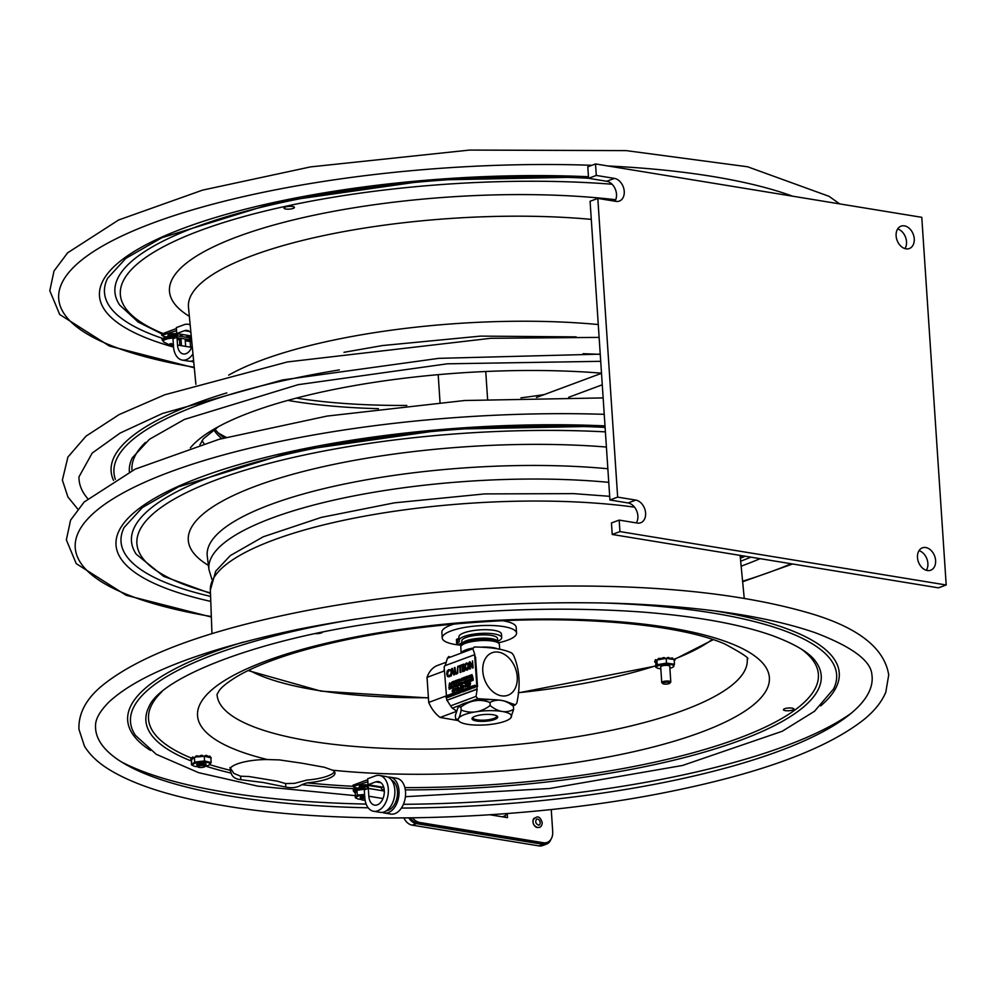 <?xml version="1.0" encoding="UTF-8"?>
<svg xmlns="http://www.w3.org/2000/svg" width="996" height="996" viewBox="0 0 996 996"><rect width="100%" height="100%" fill="white"/><g stroke="black" fill="none" stroke-linecap="round" stroke-linejoin="round"><path stroke-width="1.49" d="M617.657 497.116L635.784 500.092A11.94 8.628 -110.4 0 1 645.284 510.799A11.94 8.628 -110.4 0 1 640.702 522.763A11.94 8.628 -110.4 0 1 637.303 523.062L619.176 520.099L619.948 531.59L946.2 584.988L921.786 217.327L595.521 163.942L596.293 175.433L614.408 178.396A11.94 8.628 -110.4 0 1 623.919 189.103A11.94 8.628 -110.4 0 1 619.338 201.068A11.94 8.628 -110.4 0 1 615.939 201.366L597.812 198.403L617.657 497.116L609.926 499.992L590.08 201.279L597.812 198.403M896.114 235.865A11.94 8.628 -110.4 0 1 901.019 226.154A11.94 8.628 -110.4 0 1 913.27 234.334A11.94 8.628 -110.4 0 1 909.336 248.527A11.94 8.628 -110.4 0 1 896.114 235.865M917.49 557.561A11.94 8.628 -110.4 0 1 922.383 547.85A11.94 8.628 -110.4 0 1 934.634 556.029A11.94 8.628 -110.4 0 1 930.712 570.222A11.94 8.628 -110.4 0 1 917.49 557.561M619.176 520.099L611.457 522.975L612.216 534.466L938.469 587.852L946.2 584.988M619.948 531.59L612.216 534.466M595.521 163.942L587.789 166.818L588.561 178.296L596.293 175.433M614.93 201.204A11.94 8.628 69.6 0 0 615.316 189.19A11.94 8.628 69.6 0 0 606.689 181.272L588.561 178.296M636.295 522.9A11.94 8.628 69.6 0 0 636.681 510.886A11.94 8.628 69.6 0 0 628.053 502.955L609.926 499.992M904.966 248.614A11.94 8.628 69.6 0 0 905.538 237.21A11.94 8.628 69.6 0 0 897.657 228.956M926.342 570.297A11.94 8.628 69.6 0 0 926.903 558.905A11.94 8.628 69.6 0 0 919.034 550.651M568.654 397.292L602.269 384.792M536.433 397.491L601.509 373.301M489.721 647.251A16.471 4.333 -3.8 0 1 487.866 647.686M472.888 648.707A16.471 4.333 -3.8 0 1 470.722 648.521M497.651 642.395A17.903 4.719 176.2 0 0 497.763 641.785A17.903 4.719 176.2 0 0 485.924 638.162A17.903 4.719 176.2 0 0 466.302 640.752A17.903 4.719 176.2 0 0 462.032 644.163A17.903 4.719 176.2 0 0 462.206 644.748M483.496 647.375A17.903 4.719 176.2 0 0 485.774 647.076M497.763 641.785L497.539 638.523A17.903 4.719 176.2 0 0 479.362 635.012A17.903 4.719 176.2 0 0 461.808 640.901L462.032 644.163M403.89 817.953A11.94 8.628 69.6 0 0 412.207 825.161L539.085 845.928A11.94 8.628 69.6 0 0 542.471 845.616L546.63 844.073A11.94 8.628 69.6 0 0 550.925 839.342M408.858 817.903A11.94 8.628 69.6 0 0 416.365 823.617L543.243 844.371A11.94 8.628 69.6 0 0 546.63 844.073M507.487 813.533A17.903 11.442 99.3 0 1 502.407 816.82M507.238 813.782L507.499 817.654L490.007 814.79M551.249 809.511L552.705 831.523A13.371 9.661 -110.4 0 1 547.215 842.392A13.371 9.661 -110.4 0 1 543.405 842.728L419.789 822.497A13.371 9.661 -110.4 0 1 412.605 817.865M410.252 817.89A13.371 9.661 69.6 0 0 417.947 823.194L541.563 843.425A13.371 9.661 69.6 0 0 545.36 843.077L547.215 842.392M537.641 827.564A5.254 3.797 -110.4 0 1 533.395 823.792A5.254 3.797 -110.4 0 1 534.142 818.164M540.181 822.596A3.249 2.353 -110.4 0 1 538.848 825.236C535.711 823.904 534.952 821.874 536.583 819.148A3.249 2.353 -110.4 0 1 540.181 822.596M454.164 624.019A37.238 9.798 176.2 0 0 450.74 625.164A37.238 9.798 176.2 0 0 441.863 632.261L442.236 638A37.238 9.798 176.2 0 0 461.721 645.271M498.212 642.843A37.238 9.798 176.2 0 0 516.551 633.058L516.177 627.318A37.238 9.798 176.2 0 0 502.893 620.782M516.551 633.058A37.238 9.798 176.2 0 0 491.949 625.513A37.238 9.798 176.2 0 0 451.126 630.904A37.238 9.798 176.2 0 0 442.236 638M461.92 645.059L461.87 645.047A26.133 6.885 176.2 0 1 456.94 643.503A2.864 0.759 -3.8 0 1 456.654 643.204A2.864 0.759 -3.8 0 1 457.338 642.669L457.102 639.083A2.864 0.759 176.2 0 0 456.417 639.631L456.654 643.204M457.102 639.083L457.737 638.847L457.338 642.669M462.02 644.026L459.953 643.628L461.945 642.955M497.726 641.262A21.314 5.615 176.2 0 0 501.698 637.652A21.314 5.615 176.2 0 0 480.06 633.456A21.314 5.615 176.2 0 0 459.156 640.465A21.314 5.615 176.2 0 0 459.343 641.113A5.964 1.569 176.2 0 1 459.393 641.287A5.964 1.569 176.2 0 1 457.973 642.432M458.994 638.1A5.964 1.569 -3.8 0 1 457.737 638.847M501.698 637.652L501.461 634.066A21.314 5.615 176.2 0 0 479.811 629.87A21.314 5.615 176.2 0 0 458.919 636.892L459.156 640.465M87.748 498.647A389.125 102.451 -3.8 0 1 78.983 476.835L92.217 453.055L120.13 433.061L162.535 413.452L282.341 379.986L438.8 358.348L600.239 354.153M221.722 438.564A253.582 66.757 -3.8 0 1 213.804 429.724A253.519 66.744 176.2 0 0 221.772 438.551M190.348 447.864A284.283 74.849 -3.8 0 1 601.497 373.164M214.887 428.977A253.619 66.769 176.2 0 0 224.212 437.891M288.641 206.421A5.254 1.382 176.2 0 0 289.575 206.359M292.6 206.496A5.254 1.382 -3.8 0 1 294.443 207.417A5.254 1.382 -3.8 0 1 289.288 209.135A5.254 1.382 -3.8 0 1 283.96 208.114A5.254 1.382 -3.8 0 1 286.96 206.645A5.254 1.382 -3.8 0 1 292.6 206.496M229.952 767.518L233.886 773.419L240.634 776.208L248.925 776.519L277.149 781.138L285.578 783.566L294.579 783.354L306.805 780.092A30.079 7.918 176.2 0 0 334.444 771.713M263.28 782.507L240.87 779.706C235.454 779.121 232.23 776.917 231.184 773.133L230.138 770.269A30.079 7.918 -3.8 0 1 230.014 769.684A30.079 7.918 -3.8 0 1 267.438 759.55L279.465 759.923L301.913 763.197L324.422 767.281L332.527 770.194A30.079 7.918 -3.8 0 1 334.992 773.058A30.079 7.918 -3.8 0 1 306.992 782.844L301.813 784.686C297.381 787.575 292.052 788.371 285.815 787.064L263.28 782.507M322.517 632.211A5.254 1.382 -3.8 0 1 315.57 633.655M792.057 708.106A5.254 1.382 -3.8 0 1 793.887 709.015A5.254 1.382 -3.8 0 1 788.745 710.746A5.254 1.382 -3.8 0 1 783.416 709.712A5.254 1.382 -3.8 0 1 786.417 708.256A5.254 1.382 -3.8 0 1 792.057 708.106M788.097 708.019A5.254 1.382 176.2 0 0 789.031 707.957M368.196 807.806A389.125 102.451 -3.8 0 1 231.869 796.339A389.125 102.451 -3.8 0 1 95.529 725.997C95.355 719.261 99.762 711.331 108.763 702.217C139.191 673.831 202.561 649.467 298.9 629.148C401.948 608.867 508.271 600.264 617.881 603.352C701.595 606.415 767.406 616.213 815.313 632.746C851.879 646.728 870.728 660.622 871.861 674.441A389.125 102.451 -3.8 0 1 779.32 751.009A389.125 102.451 -3.8 0 1 401.4 808.067M365.084 800.149A3.586 0.946 -3.8 0 1 361.61 799.688A3.586 0.946 -3.8 0 1 364.847 798.269M364.773 797.099A4.532 1.195 176.2 0 0 360.44 798.593A4.532 1.195 176.2 0 0 360.639 798.904L361.61 799.688M202.337 765.563A3.586 0.946 -3.8 0 1 204.952 766.559A3.586 0.946 -3.8 0 1 201.566 767.48A3.586 0.946 -3.8 0 1 198.079 767.02A3.586 0.946 -3.8 0 1 198.901 766.048A3.586 0.946 -3.8 0 1 202.337 765.563M204.952 766.559L205.811 765.65A4.532 1.195 176.2 0 0 205.973 765.314A4.532 1.195 176.2 0 0 202.499 764.38A4.532 1.195 176.2 0 0 196.922 765.912A4.532 1.195 176.2 0 0 197.108 766.223L198.079 767.02M170.615 345.45L163.556 341.952L163.182 340.084L169.581 337.395L176.18 336.934A9.487 2.502 176.2 0 0 163.742 340.408M173.503 345.5L169.743 345.239L172.171 345.226L172.096 344.155M172.171 345.226L169.768 343.994L171.125 343.545L173.516 344.778M173.429 345.612L170.428 345.413M364.685 795.904A4.681 1.233 176.2 0 0 360.378 797.086A4.681 1.233 176.2 0 0 360.39 797.734M364.623 794.87A8.628 2.266 176.2 0 0 357.377 798.705A8.628 2.266 176.2 0 0 361.274 799.415M366.466 789.106L364.026 788.048L365.059 789.106L362.818 789.442L363.503 788.085L362.743 789.23M362.818 789.442L358.348 790.127L358.597 788.882L358.56 789.828M362.669 788.745L360.477 788.844L360.54 789.753L360.44 788.82L359.033 788.77A10.147 2.677 176.2 0 0 358.597 788.882M359.033 788.77L359.095 789.691L360.502 789.728M357.166 798.618L355.335 797.784L355.311 792.667L354.439 792.492A10.147 2.677 176.2 0 1 354.414 792.355L355.497 791.334M355.335 797.784L357.265 795.057L364.598 794.472M357.265 795.057L356.954 790.338L355.311 792.667M358.348 790.127L356.954 790.338M356.219 791.384L355.273 790.363M356.991 790.338L355.485 790.015L355.547 790.936L356.668 790.737M355.223 791.123L354.402 792.343L354.352 791.422M205.911 764.455A4.681 1.233 176.2 0 0 205.836 763.82A4.681 1.233 176.2 0 0 202.873 763.197A4.681 1.233 176.2 0 0 196.847 764.418A4.681 1.233 176.2 0 0 196.859 765.065M205.251 766.248A8.628 2.266 176.2 0 0 209.023 765.028A8.628 2.266 176.2 0 0 204.143 762.127A8.628 2.266 176.2 0 0 194.755 763.409A8.628 2.266 176.2 0 0 193.846 766.036A8.628 2.266 176.2 0 0 197.743 766.746M193.747 765.986L191.456 764.779L191.618 759.662L190.883 759.45A10.147 2.677 176.2 0 1 190.921 759.313L192.178 759.027L192.116 758.105L190.859 758.392L190.921 759.313M191.456 764.779L194.706 762.065L194.394 757.346L193.149 758.392L192.402 757.396M196.71 755.852L196.772 756.773L198.104 756.873L198.042 755.952L196.71 755.852A10.147 2.677 176.2 0 0 196.237 755.939L196 756.948M196.772 756.773A10.147 2.677 176.2 0 0 196.299 756.86L196.237 755.939M206.869 755.864L206.794 755.478A10.147 2.677 176.2 0 0 206.359 755.429L204.952 755.64L205.002 756.412M206.794 755.478L206.77 756.836L205.213 756.462L206.421 756.35L206.359 755.429M192.29 758.105L192.178 759.027M193.149 758.392L192.278 759.027M200.383 755.852L196.299 756.86M202.736 756.325L201.877 755.304A10.147 2.677 176.2 0 0 201.354 755.317L200.37 755.64L200.482 756.661L198.104 756.873M201.877 755.304L202.798 756.4L200.482 756.661M200.42 756.562L201.354 755.317M192.39 759.027L191.618 759.662M211.052 757.495L211.115 758.417L210.281 757.296M210.156 756.537L209.932 757.595L206.77 756.836M207.243 756.4L208.363 756.263L208.326 757.209M208.5 757.159L209.969 757.147L209.907 756.225L208.438 756.25L208.425 757.184M194.706 762.065L204.554 760.944L204.242 756.225L202.798 756.4L202.748 755.491M195.839 757.184L194.394 757.346M204.554 760.944L211.164 762.538L209.11 764.978M211.164 762.538L210.853 757.819L209.882 757.583M205.213 756.462L204.242 756.225M194.22 757.495L192.676 756.985L192.738 757.906L193.921 757.744M200.37 755.64L200.433 756.512M674.168 659.925L674.865 660.074A10.147 2.677 176.2 0 1 674.939 660.211L674.217 660.535M669.773 666.623A4.681 1.233 176.2 0 0 669.698 665.988A4.681 1.233 176.2 0 0 665.851 665.365A4.681 1.233 176.2 0 0 660.722 666.585A4.681 1.233 176.2 0 0 660.722 667.233M669.885 668.254A8.628 2.266 176.2 0 0 672.885 667.196A8.628 2.266 176.2 0 0 666.374 664.295A8.628 2.266 176.2 0 0 658.107 665.789A8.628 2.266 176.2 0 0 657.709 668.204A8.628 2.266 176.2 0 0 660.834 668.851M657.46 668.079L655.891 667.42L655.779 662.303L654.858 662.141A10.147 2.677 176.2 0 1 654.795 662.004L655.829 661.008M671.254 659.041L672.748 658.941L672.686 658.02L671.192 658.119L671.105 659.091L666.187 658.393L656.912 659.987L655.779 662.303M663.822 658.518L664.83 658.63L664.805 657.771L663.759 657.597L663.822 658.518A10.147 2.677 176.2 0 0 663.299 658.568L663.236 657.646L662.552 658.767M657.036 659.962L655.555 659.676A10.147 2.677 176.2 0 0 655.356 659.813L655.368 659.999M655.555 659.676L655.617 660.597L656.713 660.385M655.617 660.597A10.147 2.677 176.2 0 0 655.418 660.734L655.356 659.813M662.651 659.003L663.299 658.568M655.356 660.796L654.795 661.967L654.733 661.07M658.866 658.393L658.929 659.315L660.36 659.327L660.298 658.406L658.866 658.393A10.147 2.677 176.2 0 0 658.443 658.505L658.468 658.891M658.929 659.315A10.147 2.677 176.2 0 0 658.505 659.427L658.443 658.505M668.453 657.472A10.147 2.677 176.2 0 1 668.938 657.497L669.001 658.418A10.147 2.677 176.2 0 0 668.515 658.393L668.453 657.472L667.158 657.746L667.22 658.543M656.401 661.02L655.418 660.734M655.891 667.42L657.223 664.706L666.511 663.112L674.454 664.245L674.143 659.526L671.105 659.091M666.511 663.112L666.187 658.393M674.454 664.245L673.134 666.959M657.223 664.706L656.912 659.987M671.18 659.066L671.13 658.144L669.275 658.443M669.225 658.829L668.988 658.095M667.357 658.568L668.515 658.393M662.465 658.344L660.348 658.431L660.36 659.327M655.928 661.02L655.966 661.668M668.652 682.322A3.586 0.946 -3.8 0 1 669.785 683.206A3.586 0.946 -3.8 0 1 666.386 684.115A3.586 0.946 -3.8 0 1 662.913 683.667A3.586 0.946 -3.8 0 1 664.369 682.509A3.586 0.946 -3.8 0 1 668.652 682.322M669.785 683.206L670.644 682.297A4.532 1.195 176.2 0 0 670.794 681.961A4.532 1.195 176.2 0 0 669.2 681.164A4.532 1.195 176.2 0 0 664.332 681.301A4.532 1.195 176.2 0 0 661.742 682.559A4.532 1.195 176.2 0 0 661.942 682.87L662.913 683.667M378.418 408.684A258.039 67.94 -3.8 0 1 292.65 401.201A258.039 67.94 -3.8 0 1 287.856 400.392M461.185 653.09L460.787 647.014A19.335 5.092 -3.8 0 1 461.422 645.582A19.335 5.092 -3.8 0 1 492.597 641.075A19.335 5.092 -3.8 0 1 498.548 643.117A19.335 5.092 -3.8 0 1 499.37 644.449L499.693 649.268M495.012 648.047A19.335 5.092 -3.8 0 1 494.178 648.346M468.195 650.488A19.335 5.092 -3.8 0 1 467.56 650.388A19.335 5.092 -3.8 0 1 465.58 650.002M498.548 643.117L497.091 641.934A17.903 4.719 176.2 0 0 491.576 640.042A17.903 4.719 176.2 0 0 462.717 644.213L461.422 645.582M469.427 648.819A17.903 4.719 176.2 0 0 472.004 649.068M489.31 647.811A17.903 4.719 176.2 0 0 491.04 647.375M497.564 648.869A19.335 5.092 176.2 0 0 493.032 647.649A19.335 5.092 176.2 0 0 480.333 647.213M473.461 647.998A19.335 5.092 176.2 0 0 461.285 653.052M458.359 706.65L458.272 706.724A26.73 7.034 -3.8 0 1 458.359 706.65A26.73 7.034 -3.8 0 1 501.449 700.425A26.73 7.034 -3.8 0 1 509.666 703.238L513.426 706.326C505.258 699.678 497.44 698.408 489.97 702.491C479.948 698.632 470.261 700.138 460.949 707.011L458.272 706.724L455.371 715.365L455.583 718.415L459.343 721.502A26.73 7.034 176.2 0 0 467.56 724.316A26.73 7.034 176.2 0 0 510.649 718.091A26.73 7.034 176.2 0 0 502.171 711.455A26.73 7.034 176.2 0 0 470.274 712.887A26.73 7.034 176.2 0 0 459.343 721.502M455.583 718.415C457.787 720.992 459.654 718.216 461.148 710.061C471.183 713.92 480.856 712.414 490.181 705.542C498.349 712.177 506.167 713.46 513.625 709.376L510.699 718.041M460.949 707.011L461.148 710.061M513.426 706.326L513.625 709.376M489.97 702.491L490.181 705.542M494.651 719.486A12.886 3.399 176.2 0 0 497.141 716.112A12.886 3.399 176.2 0 0 484.641 714.493A12.886 3.399 176.2 0 0 472.465 717.743A12.886 3.399 176.2 0 0 478.839 721.266A12.886 3.399 176.2 0 0 494.651 719.486M496.518 715.726A11.902 3.137 -3.8 0 1 496.68 716.149A11.902 3.137 -3.8 0 1 493.842 718.44A11.902 3.137 -3.8 0 1 480.744 720.17A11.902 3.137 -3.8 0 1 472.926 717.73A11.902 3.137 -3.8 0 1 473.025 717.282M474.893 654.77L472.863 648.757L447.428 658.207A36.528 26.406 -110.4 0 1 448.897 656.451L449.893 657.285M447.428 658.207L445.175 665.614M444.303 669.051L443.855 671.13L427.047 677.367L428.716 702.417L445.511 696.167L446.22 697.81M460.227 705.218L452.321 708.144A36.528 26.406 -110.4 0 1 450.59 705.865L476.026 696.403L477.184 689.207M446.98 700.25L450.59 705.865M452.321 708.144L456.915 711.219M495.261 699.765L477.756 698.694L468.705 702.056M456.255 711.455L440.12 717.456L458.185 720.569M512.803 705.791L515.343 704.844L507.661 702.08M477.507 686.605L475.54 656.999M428.716 702.417A29.843 21.576 69.6 0 0 433.609 710.92A29.843 21.576 69.6 0 0 440.12 717.456M446.146 662.24L436.684 665.764A29.843 21.576 69.6 0 0 427.047 677.367M472.863 648.757A36.528 26.406 69.6 0 1 474.32 646.989C491.787 647.213 504.312 649.255 511.919 653.139A36.528 26.406 69.6 0 1 512.791 654.272A36.528 26.406 69.6 0 1 513.637 655.43C519.626 669.486 520.684 685.36 516.812 703.089A36.528 26.406 69.6 0 1 515.343 704.844M488.862 687.439A22.671 16.397 69.6 0 0 513.214 691.423A22.671 16.397 69.6 0 0 511.16 660.547A22.671 16.397 69.6 0 0 486.807 656.563A22.671 16.397 69.6 0 0 488.862 687.439M476.026 696.403A36.528 26.406 69.6 0 0 477.756 698.694M457.276 680.417L456.828 681.115M449.669 682.82L449.047 685.397L450.354 684.924L449.669 682.82L450.354 684.924M449.881 684.177L449.57 683.181L449.881 684.177M451.275 683.169L451.163 684.625L451.985 683.181L451.275 683.169M452.109 681.911L452.271 684.202L453.168 683.879L452.109 681.911M454.139 681.152L453.168 681.513L453.329 683.816L454.288 683.455L453.516 683.468L454.151 682.073L453.392 681.712L454.139 681.152M454.911 682.285L455.583 682.97L455.433 680.679L454.898 681.799L454.226 681.127L454.375 683.43L454.911 682.285M455.67 682.696L456.131 680.417L455.67 682.696M462.978 678.425L462.293 678.687L462.754 680.181M462.293 678.687L462.567 680.156L462.119 678.662M463.065 679.919L462.43 678.027L461.82 679.484L462.069 680.293L463.24 679.957L462.58 680.417M463.551 677.977L464.597 679.621L464.248 677.392L464.373 679.222L463.339 677.741L463.489 680.031L463.551 677.977M464.97 677.454L466.016 679.098L465.867 676.794L465.792 678.687L464.759 677.205L464.908 679.509L464.97 677.454M467.149 676.321L466.178 676.682L466.327 678.973L467.298 678.625L466.514 678.637L467.149 677.243L466.439 677.504L467.149 676.321M467.361 677.417L467.61 678.239L468.593 677.977L467.572 677.342L468.469 675.985L467.361 677.417M468.506 676.097L469.365 677.853L469.726 675.363L468.506 676.097M471.668 675.798L472.067 674.84L471.668 675.798M471.618 674.927L471.843 675.724M455.894 684.812L455.272 685.572L455.222 684.899M464.871 681.463L464.261 682.223L464.211 681.55M464.783 682.36L464.335 683.331L464.783 682.36M464.584 683.505L464.808 681.164L463.987 681.376L464.584 683.505M466.215 680.542L465.244 680.903L465.393 683.206L466.365 682.845L465.58 682.858L466.215 681.463L465.505 681.725L466.215 680.542M466.29 680.791L466.95 682.621L467.522 680.056L466.825 680.691M468.942 681.887L469.415 679.359L469.029 681.476L468.593 679.658L468.195 681.762L467.547 680.044L468.095 682.198L468.506 680.094L468.942 681.887M470.56 678.923L469.589 679.284L469.751 681.588L470.71 681.227L469.938 681.239L470.573 679.845L469.813 679.484L470.56 678.923M471.755 678.488L470.784 678.849L470.934 681.14L471.905 680.778L471.12 680.791L471.755 679.409L471.046 679.67L471.755 678.488M472.191 678.65L473.237 680.293L473.088 677.99L473.013 679.882L472.266 678.288L472.129 680.704L472.191 678.65M454.55 691.112L455.023 688.585L454.637 690.701L454.201 688.883L453.803 690.987L453.155 689.282L453.703 691.423L454.114 689.319L454.55 691.112M455.284 690.602L455.745 688.311L455.284 690.602M456.517 690.377L457.114 687.8L456.604 689.954L455.832 688.286L456.517 690.377M458.235 687.389L457.264 687.75L457.413 690.041L458.384 689.693L457.6 689.693L458.26 688.585L457.488 687.95L458.247 687.663M460.513 687.975L460.675 686.804L460.513 687.975M460.799 687.203L460.7 687.9M463.85 685.808L463.215 687.626L463.09 685.846L463.949 686.443L463.364 687.564M463.377 687.825L463.787 685.509L462.866 685.659L463.377 687.825M465.057 686.966L465.518 684.675L465.057 686.966M465.979 684.837L467.024 686.468L466.875 684.177L466.8 686.07L466.066 684.476L465.929 686.879L465.979 684.837M467.186 684.053L467.348 686.356L468.22 685.746L467.535 686.007L467.186 684.053M469.216 683.306L468.245 683.667L468.394 685.958L469.365 685.609L468.593 685.609L469.228 684.227L468.469 683.866L469.216 683.306M452.844 693.59L452.757 694.224M452.956 693.228L452.333 695.806L453.628 695.333L452.956 693.228M454.3 693.079L453.902 694.025L454.3 693.079M454.164 694.2L454.973 694.835L454.425 692.805L453.628 692.979L453.778 695.27L454.164 694.2M456.616 691.859L456.255 694.299L455.745 692.32L454.948 692.481L455.097 694.785L455.247 693.789L457.55 693.876L456.616 691.859M455.745 692.855L455.222 693.54L455.745 692.855M457.077 693.129L456.766 692.133L457.077 693.129M457.749 691.772L458.795 693.415L458.646 691.112L458.571 693.004L457.836 691.411L457.687 693.826L457.749 691.772M458.82 691.324L459.679 693.079L460.04 690.614L460.911 692.618L461.285 690.128L460.725 691.373L460.264 690.514L458.795 691.05L458.571 693.49M463.352 691.71L463.825 689.182L463.439 691.299L463.003 689.493L462.605 691.585L461.957 689.879L462.505 692.033L462.916 689.929L463.588 691.635M464.796 688.821L464.958 691.124L465.829 690.514L465.144 690.776L464.796 688.821M465.854 688.435L466.004 690.726L466.887 690.128L466.19 690.377L465.854 688.435M475.229 685.46L474.594 687.265L474.482 685.497L475.329 686.082L474.756 687.203M474.756 687.477L475.553 686.007L474.606 685.173L474.407 687.601M449.98 684.501L449.246 685.335M449.47 683.816L449.57 683.181M451.972 683.007L451.362 684.538M452.321 681.837L452.632 683.791M453.342 683.816L452.271 684.202M454.325 681.289L453.616 682.272M454.475 683.443L453.329 683.816M455.035 682.509L454.375 683.43M456.143 680.505L456.255 682.484M456.392 680.318L456.542 682.621L457.55 681.525L457.214 680.106L456.392 680.318M456.977 680.193L457.724 681.55L456.542 682.621M457.65 679.857L457.799 682.148L458.695 681.824L457.65 679.857M459.803 681.227L458.857 681.762L459.816 681.401L459.044 681.413L459.679 680.019L458.919 679.658L459.691 679.372L458.695 679.459L458.87 681.849L457.799 682.148M459.679 679.197L459.144 680.218M460.949 680.517L461.434 678.463L460.55 679.957L461.484 680.654M461.347 678.537L461.136 680.542M463.763 678.425L463.489 680.031M464.447 677.33L464.597 679.621M465.182 677.89L465.082 679.446M465.867 676.794L466.016 679.098M467.286 678.438L466.327 678.973M468.157 675.998L467.572 677.342M469.739 675.45L469.166 677.927M469.875 676.483L470.124 677.305L471.12 676.931L470.996 675.163L469.875 676.483M470.66 675.064L471.419 676.01L470.635 677.429M471.544 677.043L471.693 676.047L472.739 676.595L471.793 674.591L471.755 676.969M471.967 674.628L472.478 676.695M449.221 689.22L449.096 687.24L449.582 688.435L450.018 686.891L450.366 688.796L450.204 686.493L449.632 688.024L448.885 686.991L449.208 689.22M449.308 687.763L449.408 689.244M450.204 686.493L450.366 688.796M449.159 686.879L449.694 687.75M450.802 687.738L450.702 686.306L450.79 688.46L451.611 688.161L451.624 685.97L451.474 687.962L450.802 687.738L451.375 688.298M450.702 686.306L450.989 687.775M451.624 685.97L451.213 688.522M452.022 686.879L452.794 687.265L451.985 688.049L452.894 687.676L452.109 686.393L452.831 685.634L451.885 686.505L452.757 687.016M451.985 688.049L452.894 687.676M453.031 685.758L452.284 686.418L453.068 687.713M452.396 685.908L453.031 686.032L452.396 685.908M452.956 685.746L453.616 687.589L454.188 685.011L453.479 685.646M454.188 685.111L453.79 687.514M455.01 684.713L455.16 687.003L456.156 685.908L455.832 684.501L455.01 684.713M455.595 684.588L456.342 685.945L455.334 686.941M456.479 684.439L457.226 683.891L456.255 684.252L456.405 686.543L457.376 686.182L456.591 686.194L456.703 685.011M457.363 686.007L456.579 686.481M457.239 684.899L456.542 685.348M458.397 684.924L458.297 683.493L458.384 685.646L459.206 685.335L459.218 683.144L459.069 685.148L458.397 684.924L458.969 685.472M458.297 683.493L458.571 684.949M459.965 682.833L459.48 683.679L460.376 684.451L459.579 685.223L460.588 684.314L459.965 682.833M459.617 684.053L460.351 684.19M460.14 682.858L460.488 684.862M461.683 683.43L460.911 682.795L461.658 682.235L460.687 682.596L460.849 684.899L461.808 684.538L460.974 683.692L461.87 683.455L460.974 683.692M461.671 682.335L461.136 683.356M463.177 682.858L461.883 682.148L462.032 684.451L463.364 682.883L462.206 684.389M462.418 682.048L463.364 682.883M464.584 681.252L465.331 682.609L464.323 683.605M466.402 680.816L465.68 681.662M466.352 682.671L465.568 683.144M466.414 681.762L465.53 681.999M467.199 680.554L467.336 682.584M468.643 680.642L468.257 682.135M469.415 679.359L469.178 681.799M470.573 679.023L469.813 679.484M470.697 680.953L469.925 681.525M470.573 679.944L469.875 680.38M470.062 680.417L470.112 681.177M471.755 678.575L471.233 679.608M471.967 679.708L471.071 679.944M473.088 677.99L473.15 680.318M454.251 689.867L453.865 691.373M455.184 688.759L454.786 691.025M454.201 688.883L454.686 690.178M453.367 689.195L453.852 690.465M455.931 688.585L455.857 690.39M457.276 687.962L456.741 690.303M458.372 689.506L457.587 689.979M461.459 688.547L460.526 686.53L460.164 689.02L460.463 688.248L461.397 688.572M460.787 686.443L461.634 688.572M461.086 688.124L460.364 688.958M461.671 686.431L462.717 688.074L462.368 685.846L462.493 687.676L461.447 686.194L461.609 688.485L461.671 686.431M462.555 685.783L462.617 688.112M461.746 686.082L462.455 687.252M463.401 685.559L464.348 686.393L463.202 687.9M465.518 684.775L465.63 686.754M466.875 684.177L467.024 686.468M467.398 683.978L467.709 685.945M468.419 685.958L467.522 686.294M469.427 684.526L468.767 685.547M447.179 697.461L448.175 697.088L447.54 695.196L447.179 697.461L448.175 697.088M447.714 695.22L448.362 697.113M448.81 697.125L448.748 696.204L449.806 696.752L448.847 694.747L448.773 697.138M449.047 696.192L448.997 697.15M449.034 694.785L449.532 696.851M450.304 694.212L450.852 696.366L451.263 694.262L451.935 695.967L452.172 693.515L451.786 695.631L451.35 693.826L450.951 695.918L450.304 694.212M451.4 694.81L450.852 696.366M451.96 695.669L452.022 694.971M454.213 694.274L453.417 695.407M453.255 694.909L452.545 695.731M455.533 693.789L454.836 694.884M457.176 693.453L456.031 694.436M456.878 691.772L457.687 693.789M457.961 692.208L457.886 693.751M460.202 690.913L459.467 693.154M461.285 690.128L460.911 692.618M463.053 690.477L462.505 692.033M463.626 691.336L463.688 690.639M463.003 689.493L463.489 690.776M464.161 689.307L464.46 691.162L464.161 689.307M464.485 691.05L464.36 689.232L464.485 691.05M465.008 688.746L465.319 690.714M466.887 690.216L464.958 691.124M466.066 688.361L466.377 690.315M467.572 687.788L467.734 690.091L468.73 688.995L468.394 687.576L467.572 687.788M468.17 687.663L468.917 689.02L467.734 690.091M469.091 688.149L469.813 687.24L468.83 687.327L468.979 689.618L469.95 689.269L469.166 689.269L469.801 687.887L469.091 688.149M469.801 687.066L469.265 688.087M469.938 689.083L468.979 689.618M470.523 686.692L471.208 688.796L471.805 686.219L471.295 688.361L470.523 686.692M471.793 686.319L471.208 688.796M472.191 688.161L473.187 687.788L472.552 685.895L472.191 688.161L473.187 687.788M473.61 685.783L473.548 687.925L474.146 687.701L473.598 685.895M474.009 685.497L474.108 687.477M474.781 685.211L475.727 686.032L474.943 687.501M472.976 667.781L472.515 660.883L472.303 666.561L470.075 661.792L469.191 662.116L469.651 669.013L469.838 662.85L472.278 668.042L473.15 667.806L472.278 668.042M472.515 660.883L473.15 667.806M470.037 663.299L470.224 668.802M470.411 668.826L469.651 669.013M470.075 661.792L472.278 666.137M450.603 675.711L449.196 676.844L450.354 674.591L448.972 676.01L447.914 675.699L447.627 671.541L448.598 670.457L450.105 670.818L450.03 669.71L448.561 669.673L447.117 671.18L446.706 674.018L447.465 676.458L449.022 676.807L447.465 676.458M449.196 676.844L447.652 676.496L449.196 676.844M448.735 669.698L450.204 669.748L450.279 670.856L448.785 670.482L447.353 673.782M448.785 670.482L449.495 670.457M451.151 675.898L451.449 673.806L453.217 673.147L453.765 674.927L454.413 674.678L452.396 668.366L451.636 668.652L450.528 676.122L451.337 675.923L450.528 676.122M453.242 673.234L451.624 673.844L451.337 675.923M452.184 669.86L451.761 672.885M451.562 672.96L452.06 669.449L452.993 672.437L451.562 672.96M452.396 668.366L454.413 674.678M454.338 667.644L455.209 673.881L456.479 674.055L457.674 672.96L457.699 666.399L457.264 672.387L456.429 673.271L455.533 673.035L454.96 667.42L454.338 667.644M455.209 673.881L456.666 674.093L455.384 673.906L456.666 674.093L457.674 672.96M460.115 672.561L460.326 666.249L461.883 665.677L461.833 664.855L458.11 666.249L458.16 667.059L459.716 666.486L460.115 672.561L460.737 672.325M461.845 664.955L462.069 665.702L460.326 666.249M460.513 666.287L460.911 672.362M463.377 665.004L463.924 664.083L462.119 664.755L462.58 671.64L464.373 670.98L463.377 665.004L463.912 670.42M463.924 664.183L463.551 665.029M464.335 670.37L464.559 671.005L462.58 671.64M467.771 664.145L466.701 663.809L465.717 664.905L465.468 667.133L467.062 669.412M465.717 664.905L466.514 663.784L467.585 664.12L468.108 666.063L466.887 669.374L465.294 667.108L465.53 664.88M466.701 663.809L467.585 664.12M468.369 668.677L468.02 663.361L466.452 662.987L465.032 664.481L465.381 669.785L466.937 670.171L468.543 668.714L467.112 670.208L465.381 669.785M466.638 663.025L468.195 663.398L468.543 668.714M476.698 689.207L446.793 700.263L444.166 666.922L444.726 665.776L474.619 654.721L477.059 689.269L474.793 654.795M447.017 700.25L477.059 689.269M459.716 666.573L458.16 667.059M457.699 666.399L457.861 672.997M454.96 667.42L455.72 673.059L456.616 673.308M454.599 674.703L453.765 674.927M447.528 673.806L448.1 675.736L449.159 676.047M450.03 675.375L450.528 674.616L450.603 675.649M472.727 685.92L473.361 687.825M470.772 686.705L471.357 687.987M469.813 687.975L469.34 689.207M463.812 689.282L463.763 691.66M462.194 689.892L462.654 691.075M457.874 691.498L458.546 692.581M456.131 692.78L456.28 694.125M456.666 692.768L456.766 692.145M454.201 692.855L455.097 694.785M452.981 693.316L453.778 695.245M451.362 693.913L451.835 695.108M452.159 693.627L451.86 695.992M450.541 694.224L451.001 695.407M470.535 682.907L470.124 685.323M469.353 685.422L468.581 685.895M469.402 683.517L468.693 684.426M466.19 685.273L466.103 686.817M466.103 684.563L466.775 685.646M461.87 686.879L461.783 688.423M459.492 689.095L458.783 689.543M458.67 687.327L458.969 689.195M458.247 688.41L457.774 689.63M458.434 687.688L457.699 688.51M456.081 688.286L456.654 689.581M452.732 689.493L453.367 690.975L452.346 691.884M472.403 679.085L472.303 680.629M472.303 678.376L472.988 679.459M471.245 679.969L471.307 680.729M471.892 680.604L471.108 681.077M468.357 681.712L468.518 680.181M468.606 679.745L469.079 680.953M467.784 680.056L468.245 681.239M465.705 682.036L465.755 682.795M461.16 683.729L461.21 684.476M461.795 684.364L461.024 684.825M460.662 684.887L459.754 685.26M459.218 683.244L459.393 685.36L458.571 685.671M456.716 685.373L456.778 686.132M449.819 688.049L450.03 686.991M450.068 687.564L449.719 688.348M471.98 676.035L471.93 676.994M467.759 677.367L468.294 678.114M467.161 677.342L466.688 678.562M467.149 676.421L466.614 677.442M465.095 677.18L465.767 678.276M463.675 677.716L464.348 678.799M462.605 678.052L463.24 679.957M461.771 680.43L460.986 680.803M459.679 680.119L459.218 681.351M457.861 679.87L458.16 681.737M455.558 680.866L455.682 682.858M454.151 682.173L453.69 683.405M451.935 682.073L451.449 683.094M473.1 686.916L472.689 688.024L472.241 686.518L473.1 686.916M468.518 689.083L467.921 689.755L468.518 689.083M468.556 688.809L468.095 689.693M453.852 693.166L454.076 693.963M449.246 695.27L448.735 695.955L449.246 695.27M448.088 696.216L447.677 697.325L447.229 695.818L448.088 696.216M447.677 697.325L447.154 696.565L447.864 697.349M448.1 695.594L447.329 696.59M464.51 682.397L464.51 683.268M462.966 682.932L462.219 684.115L462.107 682.347L462.966 682.932M462.443 682.31L462.405 684.04M455.944 686.007L455.346 686.667L455.944 686.007M471.033 676.06L470.622 677.168L470.174 675.662L471.033 676.06M471.033 675.437L470.174 675.662M470.349 675.686L470.087 676.409M470.274 676.433L470.809 677.193M457.326 681.613L456.728 682.285L457.326 681.613M457.363 681.339L456.903 682.21M449.308 695.034L448.91 695.893M468.469 687.887L468.02 688.585M455.807 692.618L455.396 693.477M455.583 693.502L455.919 692.88M473.1 686.294L472.415 686.555L472.876 688.049M469.303 683.555L470.162 685.31L470.523 682.82L469.303 683.555M458.459 687.302L458.608 689.606L459.492 688.995L458.795 689.257L458.459 687.302M452.147 691.473L453.08 691.485L452.284 690.203L453.018 689.431L452.147 691.473M368.059 784.748L375.791 781.872A11.94 7.619 99.3 0 1 378.48 781.586A11.94 7.619 99.3 0 1 384.083 794.596A11.94 7.619 99.3 0 1 374.633 805.142A11.94 7.619 99.3 0 1 368.831 796.24L368.308 788.421L364.287 789.915L364.81 797.734A18.14 11.591 -80.7 0 0 373.625 811.267A18.14 11.591 -80.7 0 0 387.992 795.231A18.14 11.591 -80.7 0 0 379.488 775.461A18.14 11.591 -80.7 0 0 375.392 775.896L367.673 778.772L368.059 784.748L383.746 787.313A335.677 88.383 -3.8 0 1 379.252 787.263M384.319 791.036L368.308 788.421M388.054 777.166A18.14 11.591 99.3 0 1 390.183 777.204A18.14 11.591 99.3 0 1 398.686 796.987A18.14 11.591 99.3 0 1 384.319 813.01A18.14 11.591 99.3 0 1 382.29 812.375M384.319 813.01L390.843 814.081A18.14 11.591 -80.7 0 0 405.21 798.045A18.14 11.591 -80.7 0 0 396.707 778.274L390.183 777.204M386.523 810.694A15.749 10.06 -80.7 0 0 397.18 796.738A15.749 10.06 -80.7 0 0 391.528 780.105M355.186 790.5L353.406 791.16A17.903 4.719 176.2 0 0 354.364 791.696M367.586 788.695A2.864 1.83 -80.7 0 0 366.192 786.579A2.864 1.83 -80.7 0 0 365.544 786.653L360.029 788.708M358.211 789.38L356.954 789.84M353.406 791.16L353.319 789.791L365.457 785.271A4.295 2.739 99.3 0 1 366.428 785.172A4.295 2.739 99.3 0 1 368.52 788.371L368.52 788.458M382.115 790.687L368.52 788.371M382.103 790.6A4.295 2.739 -80.7 0 0 380.024 787.388L366.428 785.172M373.625 811.267L380.148 812.338A18.14 11.591 -80.7 0 0 394.516 796.302A18.14 11.591 -80.7 0 0 386.012 776.519L379.488 775.461M367.798 780.74A2.39 1.519 99.3 0 0 366.453 780.192L353.007 785.197L353.107 786.566A17.903 4.719 176.2 0 0 357.713 788.147M367.96 783.068A2.39 1.519 99.3 0 1 367.163 781.985L353.107 786.566M373.388 786.305L374.683 785.832M359.668 786.865A4.868 1.282 -3.8 0 1 362.805 784.948A4.868 1.282 -3.8 0 1 368.943 785.583M190.174 324.908A18.14 11.591 -80.7 0 0 188.169 324.285A18.14 11.591 -80.7 0 0 184.073 324.721L176.342 327.597L176.74 333.573L184.472 330.697A11.94 7.619 99.3 0 1 187.161 330.411A11.94 7.619 99.3 0 1 190.958 332.988M192.191 345.849A11.94 7.619 99.3 0 1 183.301 353.966A11.94 7.619 99.3 0 1 177.512 345.064L176.989 337.246L172.968 338.74L173.491 346.558A18.14 11.591 -80.7 0 0 182.305 360.091A18.14 11.591 -80.7 0 0 192.963 353.916M191.643 347.367L177.512 345.064M191.73 340.981L190.186 341.553L185.268 340.757M190.186 341.553L190.56 347.193M193.734 361.922A18.14 11.591 99.3 0 1 193 361.834A18.14 11.591 99.3 0 1 190.958 361.199M176.74 333.573L191.244 335.938M185.505 337.146L187.734 336.324A4.295 2.739 -80.7 0 1 190.784 339.424L189.925 340.682L185.206 339.91L185.642 346.384M187.821 337.694A2.864 1.83 99.3 0 1 188.468 337.632A2.864 1.83 99.3 0 1 189.863 339.773L189.925 340.682M163.854 339.337L162.087 339.985A17.903 4.719 176.2 0 0 163.033 340.508M176.267 337.52A2.864 1.83 -80.7 0 0 174.873 335.403A2.864 1.83 -80.7 0 0 174.225 335.478L168.585 337.569M177.051 338.192L177.188 337.196A4.295 2.739 99.3 0 0 174.138 334.096L161.987 338.615L162.087 339.985M181.471 345.712L181.035 339.238L177.076 338.59M182.305 360.091L188.829 361.162A18.14 11.591 -80.7 0 0 193.598 360.44M181.035 339.238L179.492 339.81L179.865 345.45M176.479 329.564A2.39 1.519 99.3 0 0 175.122 329.016L161.688 334.021L161.775 335.391A17.903 4.719 176.2 0 0 166.394 336.972M176.628 331.892A2.39 1.519 99.3 0 1 175.844 330.809L161.775 335.391M179.355 336.138L183.351 334.656M168.336 335.689A4.868 1.282 -3.8 0 1 172.756 333.648A4.868 1.282 -3.8 0 1 177.388 335.092M177.126 339.424L179.492 339.81M606.689 181.272L614.408 178.396M628.053 502.955L635.784 500.092M543.243 844.371L539.085 845.928M416.365 823.617L412.207 825.161M505.557 816.957L504.86 817.218M541.563 843.425L543.405 842.728M417.947 823.194L419.789 822.497M604.236 414.324A397.454 104.642 176.2 0 0 170.03 471.955A397.454 104.642 176.2 0 0 211.326 616.524M742.605 581.228A397.454 104.642 176.2 0 0 791.26 563.761M605.008 425.89A356.568 93.873 176.2 0 0 201.068 477.034A356.568 93.873 176.2 0 0 210.779 601.41M741.149 566.176A356.568 93.873 176.2 0 0 760.122 558.669M605.02 426.139L447.316 429.226L294.617 451.001L178.483 486.857L142.391 507.512L124.127 527.469A351.351 92.504 176.2 0 0 210.592 596.405M740.675 561.196A351.351 92.504 176.2 0 0 750.922 557.162M605.107 427.409A340.906 89.752 176.2 0 0 212.771 476.026A340.906 89.752 176.2 0 0 136.253 554.237L163.668 576.373L210.48 593.429M605.406 431.878A335.677 88.383 176.2 0 0 216.929 479.636A335.677 88.383 176.2 0 0 210.455 592.894M740.339 557.698A335.677 88.383 176.2 0 0 744.211 556.067M606.402 447.042A284.159 74.812 176.2 0 0 256.047 486.036A284.159 74.812 176.2 0 0 208.45 565.417M607.846 468.743A266.293 70.106 176.2 0 0 270.7 504.499A266.293 70.106 176.2 0 0 207.293 556.341L208.973 569.65L211.887 579.311M608.755 482.35A265.496 69.894 176.2 0 0 272.194 517.97A265.496 69.894 176.2 0 0 208.973 569.65M203.981 443.631A265.496 69.894 -3.8 0 1 202.051 440.444M132.045 470.647A335.677 88.383 -3.8 0 1 145.428 442.461M129.38 471.942A338.403 89.092 -3.8 0 1 132.331 457.799L149.425 439.298L184.434 419.416L298.041 384.693L447.291 363.814L600.713 361.324M115.374 479.337A353.854 93.163 -3.8 0 1 339.35 369.902M583.058 353.705A353.854 93.163 -3.8 0 1 600.252 354.364M113.532 480.396A356.568 93.873 -3.8 0 1 226.827 392.897M598.272 324.547A265.446 69.882 176.2 0 0 261.749 360.154A265.446 69.882 176.2 0 0 228.657 375.143M591.288 219.381A268.534 70.691 176.2 0 0 252.486 255.561A268.534 70.691 176.2 0 0 188.481 307.266L195.888 384.344M615.702 199.735A286.425 75.41 176.2 0 0 276.589 224.249A286.425 75.41 176.2 0 0 189.352 316.342M588.549 178.247A340.906 89.752 176.2 0 0 244.257 211.662A340.906 89.752 176.2 0 0 119.707 305.075L138.145 322.032L161.912 333.934M612.054 184.235A335.677 88.383 176.2 0 0 215.609 225.121A335.677 88.383 176.2 0 0 163.008 333.523M218.149 432.787A262.583 69.135 176.2 0 0 226.254 437.344M591.848 165.299A397.454 104.642 176.2 0 0 153.484 222.793A397.454 104.642 176.2 0 0 194.245 367.263M792.629 196.2A397.454 104.642 176.2 0 0 607.983 165.971M588.474 176.964L430.77 180.064L278.071 201.839L161.937 237.683L125.845 258.35L107.58 278.307A351.351 92.504 176.2 0 0 162.547 338.403M588.449 176.728A356.568 93.873 176.2 0 0 184.521 227.872A356.568 93.873 176.2 0 0 173.528 347.056M609.677 496.319L573.858 493.643L484.741 493.904L394.379 502.843L321.285 517.397L263.218 536.794L230.313 555.581L215.734 571.144L210.355 590.005A265.446 69.882 -3.8 0 1 273.688 539.969A265.446 69.882 -3.8 0 1 634.514 507.151M240.634 776.208L240.87 779.706M285.578 783.566L285.815 787.064M366.142 804.071A397.454 104.642 -3.8 0 1 226.08 792.343A397.454 104.642 -3.8 0 1 120.914 761.604M851.406 713.086A397.454 104.642 -3.8 0 1 785.246 746.054A397.454 104.642 -3.8 0 1 403.417 804.307M150.483 750.424A356.568 93.873 -3.8 0 1 243.385 642.071M714.157 610.785A356.568 93.873 -3.8 0 1 820.617 705.915M355.199 795.642L257.715 786.13L198.665 772.684L156.26 754.308L135.468 735.422A353.854 93.163 -3.8 0 1 355.908 619.064M599.617 602.866A353.854 93.163 -3.8 0 1 833.515 689.058L814.491 711.281L782.184 731.288L682.509 765.476L549.518 788.508L405.397 796.7M231.184 773.133A338.403 89.092 -3.8 0 1 205.761 766.136M191.207 760.969A338.403 89.092 -3.8 0 1 148.877 706.961C160.219 677.703 258.201 638.436 382.925 621.84C472.191 609.428 558.37 606.153 641.449 611.992C696.453 616.25 740.24 624.168 772.821 635.759C796.115 644.487 810.669 653.438 816.471 662.614A338.403 89.092 -3.8 0 1 405.322 789.89M384.207 789.679A338.403 89.092 -3.8 0 1 381.966 789.629M356.082 788.757A338.403 89.092 -3.8 0 1 301.813 784.686M230.138 770.269A335.677 88.383 -3.8 0 1 209.646 764.604M191.518 758.143A335.677 88.383 -3.8 0 1 161.975 691.635M801.456 649.155A335.677 88.383 -3.8 0 1 729.981 741.385A335.677 88.383 -3.8 0 1 404.862 787.612M353.082 786.292A335.677 88.383 -3.8 0 1 306.992 782.844M747.212 659.053A265.671 69.944 -3.8 0 1 683.891 710.148A265.671 69.944 -3.8 0 1 310.117 741.086A265.671 69.944 -3.8 0 1 217.053 694.274L219.518 690.166C222.357 686.468 228.134 681.949 236.861 676.608C250.407 668.553 269.231 660.759 293.359 653.252C347.069 637.029 410.738 626.521 484.38 621.753C583.718 615.204 682.148 625.202 724.827 643.989C742.804 653.712 750.274 658.742 747.224 659.078M267.438 759.55A286.549 75.447 -3.8 0 1 401.413 629.31A286.549 75.447 -3.8 0 1 766.92 689.132A286.549 75.447 -3.8 0 1 332.527 770.194M163.556 341.952A10.022 2.639 -3.8 0 1 175.084 337.955M355.597 791.359L355.647 792.019M249 670.146A250.88 66.047 176.2 0 0 427.695 697.735M518.356 692.718A250.88 66.047 176.2 0 0 655.779 665.739M673.533 659.439A250.88 66.047 176.2 0 0 712.352 639.37M544.401 394.541A255.175 67.18 -3.8 0 1 520.908 397.852M406.816 405.434A255.175 67.18 -3.8 0 1 296.41 398.089M382.962 798.543L368.831 796.24M380.945 782.719L375.791 781.872M366.789 786.852L365.544 786.653M189.626 331.544L184.472 330.697M175.458 335.677L174.225 335.478M189.863 339.773L177.226 337.694M487.592 399.172L485.749 371.496M440.02 402.334L438.19 374.658M542.235 822.659C540.106 816.172 537.155 815.201 533.383 819.733C530.893 826.244 541.65 831.847 542.235 822.659M742.655 581.751L792.617 563.985M603.14 397.914L464.734 400.504L327.074 416.079L219.12 439.286L135.157 469.153L84.162 501.996L70.567 520.186L66.346 539.894L76.256 563.661L126.156 595.297L211.351 617.034M740.389 558.233L745.195 556.229M77.738 509.056L67.89 496.942L62.375 480.097L67.902 457.077L86.029 436.136L119.084 414.61L164.726 394.777L287.446 361.934L490.742 338.304L599.119 337.395M199.91 444.863L203.321 438.838L218.522 426.612M343.969 352.31L382.501 345.55L480.533 336.113L576.198 336.885M839.728 203.906L828.996 196.312L747.635 166.78L626.185 150.62L469.589 150.072L310.515 166.905L202.574 190.124L118.611 219.992L67.616 252.835L54.008 271.024L49.8 290.732L59.698 314.499L109.436 346.06L194.307 367.785M210.355 590.005L211.961 633.655M740.115 555.395L744.236 598.31M225.084 805.889C173.105 797.398 134.248 785.134 108.477 769.111C97.658 762.351 89.652 754.682 84.436 746.116L78.933 729.259C78.385 713.273 86.266 698.607 102.576 685.298C140.436 654.858 207.579 630.132 304.004 611.096C368.109 598.708 435.875 590.827 507.288 587.478C630.082 582.436 729.421 590.603 805.328 611.967C856.498 626.21 884.299 647.201 888.718 674.939L885.793 692.257C881.746 701.819 874.575 710.833 864.267 719.274C827.39 748.544 763.011 772.572 671.13 791.334C530.631 820.281 345.886 826.344 225.084 805.889M359.606 785.931L359.705 787.413M360.34 797.124L360.44 798.593M196.822 764.455L196.922 765.912M205.873 763.857L205.973 765.314M177.437 335.826L177.325 334.158M168.374 336.237L168.274 334.756M362.644 788.396L362.706 789.318M358.199 789.106L358.261 790.027M355.174 790.264L355.236 791.185M365.084 789.093L365.022 788.234M192.24 757.271L192.303 758.18M207.255 756.574L207.193 755.653M195.726 756.201L195.789 757.122M210.281 757.346L210.231 756.437M248.129 670.569L320.949 691.137L427.732 697.897M518.343 692.88L655.804 666.025M674.143 659.564L713.273 639.669M662.44 657.945L662.489 658.866M657.709 668.204L656.937 667.88M664.867 658.63L664.805 657.771M658.095 658.73L658.157 659.638M655.293 659.912L655.356 660.834M670.794 681.961L669.735 666.025M661.742 682.559L660.684 666.623M193.734 361.959L193 361.834M188.468 337.632L176.89 335.739M188.169 324.285L190.149 324.609"/></g></svg>
